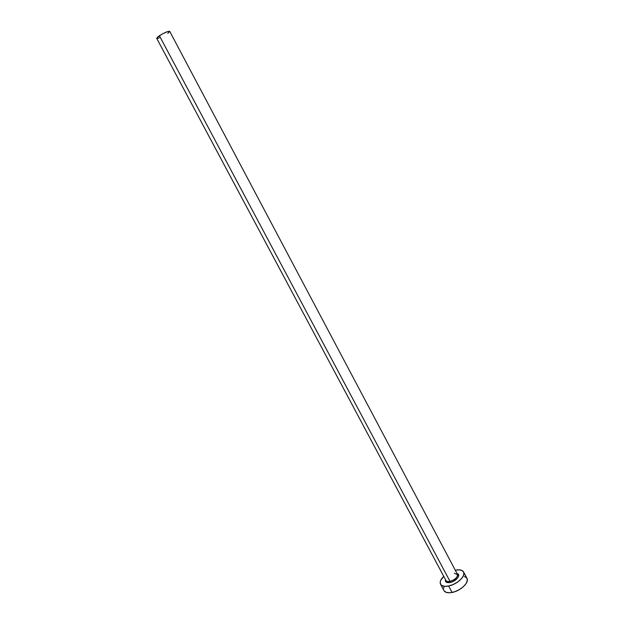 <?xml version="1.0" encoding="UTF-8"?>
<svg xmlns="http://www.w3.org/2000/svg" width="624" height="624" viewBox="0 0 624 624"><rect width="100%" height="100%" fill="white"/><g stroke="black" fill="none" stroke-linecap="round" stroke-linejoin="round"><path stroke-width="0.94" d="M445.692 580.024L445.926 580.46C446.542 581.451 447.899 581.74 449.998 581.35L450.138 582.473L452.743 581.607L457.244 578.456L458.437 576.646L458.648 575.063L457.049 573.573C461.487 574.525 456.23 581.373 450.138 582.473L449.998 581.35C454.888 579.774 457.415 577.535 457.571 574.634L454.373 573.292M156.655 38.228L158.41 36.395L163.004 33.618L167.708 31.551L169.712 31.348C168.106 31.083 164.658 32.542 159.385 35.724L449.998 581.35L159.385 35.724L156.671 38.275L445.926 580.46M440.544 584.243L443.953 590.608C445.193 592.605 447.899 593.229 452.08 592.465L448.633 586.014C444.46 586.786 441.761 586.193 440.536 584.228C439.577 582.036 440.638 579.407 443.734 576.35L440.684 580.429L440.224 581.927L440.661 584.431L441.55 585.351L444.499 586.318L448.633 586.014L452.08 592.465C460.543 590.959 469.552 582.348 466.97 578.37L463.585 571.974C466.136 575.882 457.088 584.462 448.633 586.014L453.313 584.47L457.805 581.935L461.386 578.799L463.515 575.562L463.866 572.731L462.423 570.734L459.42 569.852L455.325 570.203C459.56 569.369 462.314 569.954 463.585 571.974M458.562 576.311L457.314 573.963M450.138 582.473L446.16 582.114L445.403 580.967L445.52 579.704C445.029 582.091 446.566 583.011 450.138 582.473M444.077 586.778L443.625 588.284M444.077 590.819L446.277 592.402L449.896 592.769L454.397 591.848L459.069 589.781L463.18 586.88L466.073 583.619L467.314 580.499L466.955 578.347M466.736 578.003L464.451 576.506M445.801 580.148C446.261 581.373 447.658 581.771 449.998 581.35C455.224 579.595 457.712 577.262 457.454 574.33L169.712 31.34M169.728 31.411L167.778 33.368M159.432 37.799L157.888 38.298M157.24 38.415L156.827 38.384M457.22 573.893L457.454 574.33"/></g></svg>
